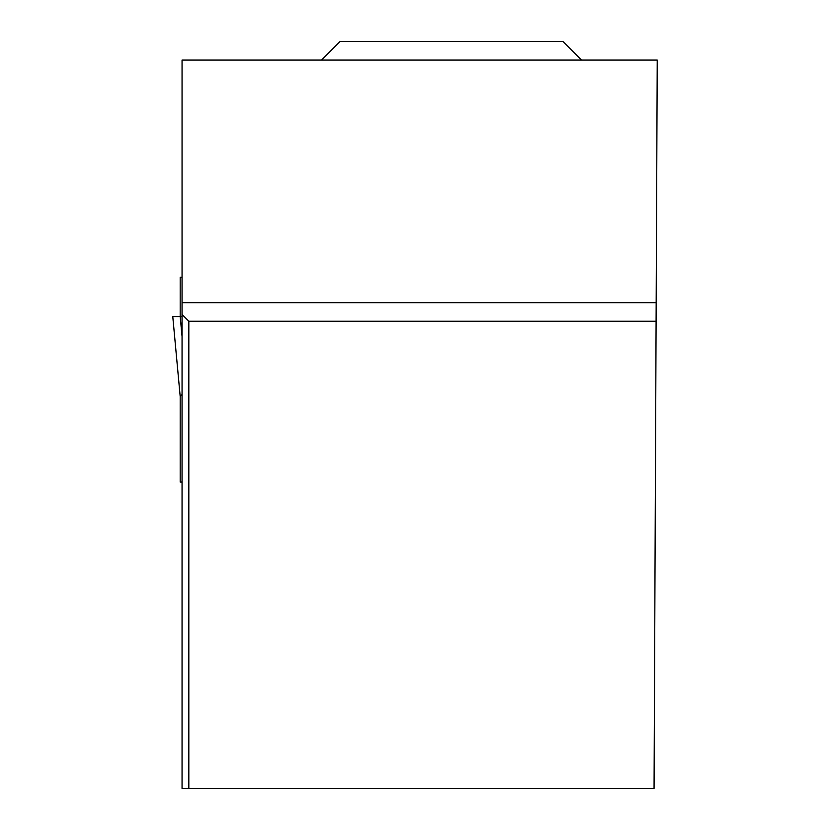<?xml version="1.0" encoding="UTF-8"?>
<svg xmlns="http://www.w3.org/2000/svg" width="830" height="830" viewBox="0 0 830 830"><rect width="100%" height="100%" fill="white"/><g stroke="black" fill="none" stroke-linecap="round" stroke-linejoin="round"><path stroke-width="1.25" d="M182.061 482.054L180.203 482.054L180.203 396.377L182.061 394.458M182.061 277.334L180.203 277.334L180.203 316.51L172.775 316.51L180.203 396.491M182.061 316.51L180.203 316.51L182.061 316.51L180.203 316.51L182.061 336.524M656.167 302.649L182.061 302.649L182.061 60.082L657.225 60.082L654.05 788.5L188.825 788.5L188.825 321.231L656.084 321.231M182.061 302.649L182.061 788.5L188.825 788.5M182.061 314.477L188.825 321.231M581.581 60.082L562.999 41.5L340.01 41.5L321.428 60.082M180.193 396.45L172.775 316.51"/></g></svg>
